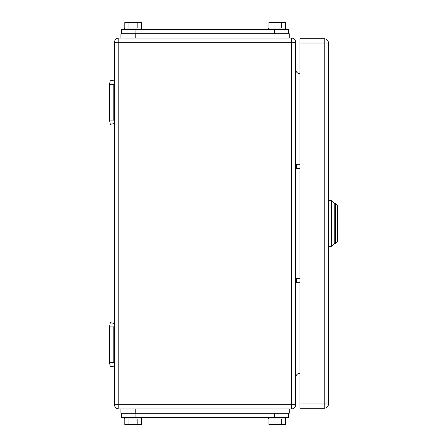 <?xml version="1.0" encoding="UTF-8"?>
<svg xmlns="http://www.w3.org/2000/svg" width="447" height="447" viewBox="0 0 447 447"><rect width="100%" height="100%" fill="white"/><g stroke="black" fill="none" stroke-linecap="round" stroke-linejoin="round"><path stroke-width="0.67" d="M113.795 84.405L109.515 84.405L110.32 80.125L114.51 81.008L113.795 84.405L113.795 120.07L109.515 120.07L110.32 124.35L114.51 123.473L113.795 120.07M109.515 84.405L109.515 120.07M113.795 326.93L109.515 326.93L110.32 322.65L114.51 323.527L113.795 326.93L113.795 362.595L109.515 362.595L110.32 366.875L114.51 365.992L113.795 362.595M109.515 326.93L109.515 362.595M295.685 168.575L299.965 168.575M295.685 164.295L299.965 164.295M295.685 282.705L299.965 282.705M295.685 278.425L299.965 278.425M120.93 38.045L120.93 33.765L120.93 38.045L135.195 38.045L118.79 38.045A4.28 4.28 0 0 0 114.51 42.32A4.28 4.28 0 0 1 118.79 38.045L118.79 404.68L114.51 404.68A4.28 4.28 0 0 0 118.79 408.955L291.405 408.955A4.28 4.28 0 0 0 295.685 404.68L295.685 42.32A4.28 4.28 0 0 0 291.405 38.045L291.405 42.32L295.685 42.32A4.28 4.28 0 0 0 291.405 38.045L135.195 38.045L135.195 33.765L289.265 33.765L289.265 38.045L275 38.045L275 33.765M295.685 404.68L118.79 404.68L118.79 408.955A4.28 4.28 0 0 1 114.51 404.68L114.51 42.32L291.405 42.32L291.405 408.955M295.685 69.43A4.28 4.28 0 0 0 299.965 73.705A4.28 4.28 0 0 1 295.685 69.43M295.685 377.57A4.28 4.28 0 0 1 299.965 373.295A4.28 4.28 0 0 0 295.685 377.57A4.28 4.28 0 0 1 299.965 373.295M337.485 223.5L337.485 205.67L335.345 203.53L335.345 243.47L337.485 241.33L337.485 223.5M328.495 200.675L331.35 200.675L334.205 203.53L334.205 243.47L334.205 203.53L335.345 203.53M331.35 223.5L331.35 200.675L331.35 246.325L328.495 246.325M335.345 243.47L334.205 243.47L334.205 223.5M324.22 408.245A4.28 4.28 0 0 0 328.495 403.965L324.22 403.965L324.22 408.245L299.965 408.245L299.965 43.035L324.22 43.035L324.22 403.965L299.965 403.965M328.495 43.035A4.28 4.28 0 0 0 324.22 38.755L324.22 43.035L328.495 43.035L328.495 403.965M299.965 43.035L299.965 38.755L324.22 38.755M124.819 28.055L124.819 22.35L137.173 22.35L137.173 28.055M141.291 22.35L141.291 28.055L141.291 22.35L137.173 22.35M128.937 22.35L128.937 28.055M141.615 28.055L141.615 29.485L141.615 28.055L124.495 28.055L124.495 29.485M268.904 28.055L268.904 22.35L281.258 22.35L281.258 28.055M285.376 28.055L285.376 22.35L281.258 22.35M273.022 22.35L273.022 28.055M285.7 29.485L285.7 28.055L268.58 28.055L268.58 29.485M120.93 33.765L135.195 33.765M121.64 33.765L121.64 29.485L288.555 29.485L288.555 33.765M124.819 424.65L124.819 418.945L124.819 424.65L137.173 424.65L137.173 418.945M124.495 418.945L124.495 417.515L124.495 418.945L141.615 418.945L141.615 417.515M141.291 418.945L141.291 424.65L137.173 424.65M128.937 424.65L128.937 418.945M285.376 418.945L285.376 424.65L281.258 424.65L281.258 418.945M268.904 418.945L268.904 424.65L281.258 424.65M273.022 424.65L273.022 418.945M268.58 417.515L268.58 418.945L285.7 418.945L285.7 417.515M135.195 413.235L135.195 408.955L120.93 408.955L120.93 413.235L289.265 413.235L289.265 408.955L275 408.955L275 413.235M120.93 408.955L120.93 413.235M288.555 413.235L288.555 417.515L121.64 417.515L121.64 413.235M296.512 168.575L296.512 164.295M296.512 282.705L296.512 278.425M295.685 77.985L299.965 77.985M299.965 369.015L295.685 369.015M135.905 33.765L135.905 29.485M274.285 29.485L274.285 33.765M135.905 413.235L135.905 417.515M274.285 413.235L274.285 417.515M334.205 243.47L331.35 246.325"/></g></svg>
